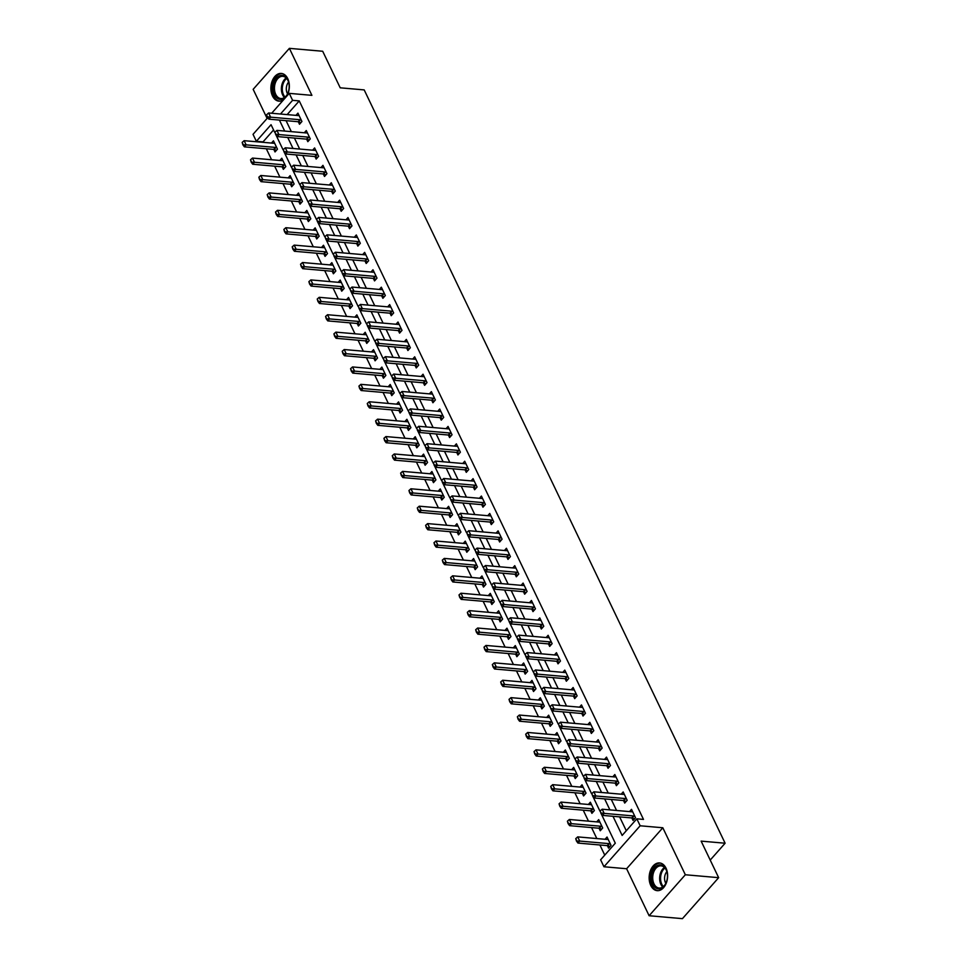 <?xml version="1.0" encoding="UTF-8"?>
<svg xmlns="http://www.w3.org/2000/svg" width="967" height="967" viewBox="0 0 967 967"><rect width="100%" height="100%" fill="white"/><g stroke="black" fill="none" stroke-linecap="round" stroke-linejoin="round"><path stroke-width="1.45" d="M286.74 96.204A13.913 9.199 -85 0 0 287.755 78.653A13.913 9.199 -85 0 0 281.324 73.432A13.913 9.199 -85 0 0 272.247 80.902A13.913 9.199 -85 0 0 272.476 95.926A13.913 9.199 -85 0 0 278.907 101.148A13.913 9.199 -85 0 0 283.694 99.649M650.755 885.434A13.913 9.199 -85 0 0 657.173 890.655A13.913 9.199 -85 0 0 666.251 883.185A13.913 9.199 -85 0 0 666.021 868.161A13.913 9.199 -85 0 0 659.603 862.951A13.913 9.199 -85 0 0 650.513 870.409A13.913 9.199 -85 0 0 650.755 885.434M273.576 129.953L263.024 141.883L256.364 141.303L253.028 134.34L267.762 117.684M710.213 860.074L725.117 843.224L364.196 89.907L340.215 87.816L322.7 51.263L289.387 48.35L253.161 89.327L267.11 118.421M725.117 843.224L701.135 841.121L718.65 877.673L682.424 918.65L649.111 915.737L685.337 874.76L662.818 827.764L640.166 825.782L603.952 866.758L600.616 859.796L615.302 843.188L601.136 813.634M662.818 827.764L626.604 868.741L649.111 915.737M626.604 868.741L603.952 866.758M266.324 148.761L271.582 159.748M274.664 166.167L279.922 177.154M283.005 183.573L288.263 194.56M291.345 200.979L296.603 211.966M299.685 218.385L304.943 229.372M308.014 235.791L313.284 246.778M316.354 253.197L321.624 264.184M324.694 270.603L329.965 281.59M333.035 288.009L338.305 298.996M341.375 305.415L346.645 316.402M349.716 322.821L354.986 333.808M358.056 340.227L363.314 351.214M366.396 357.633L371.654 368.62M374.737 375.039L379.995 386.014M383.077 392.445L388.335 403.42M391.417 409.839L396.675 420.826M399.746 427.245L405.016 438.232M408.086 444.651L413.356 455.638M416.426 462.057L421.697 473.044M424.767 479.463L430.037 490.45M433.107 496.869L438.377 507.856M441.448 514.275L446.718 525.262M449.788 531.681L455.046 542.668M458.128 549.087L463.386 560.074M466.469 566.493L471.727 577.48M474.809 583.899L480.067 594.886M483.149 601.305L488.408 612.292M491.478 618.711L496.748 629.698M499.818 636.117L505.088 647.104M508.158 653.523L513.429 664.51M516.499 670.929L521.769 681.916M524.839 688.335L530.109 699.322M533.18 705.741L538.45 716.728M541.52 723.147L546.778 734.134M549.86 740.553L555.118 751.54M558.201 757.959L563.459 768.934M566.541 775.365L571.799 786.34M574.882 792.759L580.14 803.746M583.222 810.165L588.48 821.152M591.55 827.571L596.82 838.558M599.891 844.977L604.75 855.118M718.65 877.673L685.337 874.76M607.385 845.642L608.594 848.156L611.035 845.388L607.034 837.035L605.052 839.283M599.044 828.236L600.253 830.75L602.695 827.982L598.694 819.629L596.712 821.877M590.704 810.829L591.913 813.344L594.354 810.576L590.353 802.223L588.371 804.471M582.364 793.423L583.572 795.938L586.014 793.17L582.013 784.817L580.031 787.065M574.023 776.018L575.232 778.544L577.674 775.764L573.673 767.411L571.69 769.659M565.683 758.611L566.892 761.138L569.333 758.358L565.332 750.005L563.35 752.253M557.343 741.206L558.551 743.732L561.005 740.964L556.992 732.599L555.01 734.847M549.002 723.799L550.211 726.326L552.665 723.558L548.664 715.193L546.669 717.441M540.662 706.394L541.871 708.92L544.324 706.152L540.323 697.787L538.329 700.035M532.333 688.987L533.53 691.514L535.984 688.746L531.983 680.393L529.989 682.629M523.993 671.582L525.19 674.108L527.644 671.34L523.643 662.987L521.66 665.223M515.653 654.176L516.861 656.702L519.303 653.934L515.302 645.581L513.32 647.817M507.312 636.769L508.521 639.296L510.963 636.528L506.962 628.175L504.979 630.411M498.972 619.363L500.181 621.89L502.622 619.122L498.621 610.769L496.639 613.005M490.632 601.97L491.84 604.484L494.282 601.716L490.281 593.363L488.299 595.599M482.291 584.564L483.5 587.078L485.942 584.31L481.941 575.957L479.958 578.206M473.951 567.158L475.16 569.672L477.601 566.904L473.6 558.551L471.618 560.8M465.611 549.752L466.819 552.266L469.273 549.498L465.26 541.145L463.278 543.394M457.27 532.346L458.479 534.86L460.933 532.092L456.92 523.739L454.937 525.988M448.93 514.94L450.138 517.454L452.592 514.686L448.591 506.333L446.597 508.582M440.589 497.534L441.798 500.048L444.252 497.28L440.251 488.927L438.256 491.176M432.261 480.128L433.458 482.642L435.912 479.874L431.911 471.521L429.928 473.77M423.921 462.722L425.129 465.236L427.571 462.468L423.57 454.115L421.588 456.364M415.58 445.316L416.789 447.83L419.231 445.062L415.23 436.709L413.247 438.958M407.24 427.91L408.449 430.424L410.89 427.656L406.889 419.303L404.907 421.552M398.9 410.504L400.108 413.018L402.55 410.25L398.549 401.897L396.567 404.146M390.559 393.098L391.768 395.624L394.21 392.844L390.209 384.491L388.226 386.74M382.219 375.692L383.428 378.218L385.869 375.45L381.868 367.085L379.886 369.334M373.878 358.286L375.087 360.812L377.541 358.044L373.528 349.679L371.546 351.928M365.538 340.88L366.747 343.406L369.201 340.638L365.188 332.273L363.205 334.522M357.198 323.474L358.406 326L360.86 323.232L356.859 314.867L354.865 317.116M348.857 306.068L350.066 308.594L352.52 305.826L348.519 297.473L346.524 299.71M340.529 288.662L341.726 291.188L344.179 288.42L340.179 280.067L338.196 282.304M332.189 271.256L333.397 273.782L335.839 271.014L331.838 262.661L329.856 264.898M323.848 253.85L325.057 256.376L327.499 253.608L323.498 245.255L321.515 247.492M315.508 236.456L316.717 238.97L319.158 236.202L315.157 227.849L313.175 230.086M307.168 219.05L308.376 221.564L310.818 218.796L306.817 210.443L304.835 212.68M298.827 201.644L300.036 204.158L302.478 201.39L298.477 193.037L296.494 195.286M290.487 184.238L291.696 186.752L294.137 183.984L290.136 175.631L288.154 177.88M282.146 166.832L283.355 169.346L285.809 166.578L281.796 158.225L279.814 160.474M273.806 149.426L275.015 151.94L277.469 149.172L273.456 140.819L271.473 143.068M612.981 816.293L622.144 835.44L636.83 818.819L643.49 819.412L299.25 100.906L287.139 114.602M286.075 120.657L291.333 131.645M294.415 138.063L299.673 149.051M302.744 155.469L308.014 166.457M311.084 172.875L316.354 183.863M319.424 190.281L324.694 201.269M327.765 207.687L333.035 218.675M336.105 225.093L341.375 236.081M344.445 242.499L349.716 253.487M352.786 259.905L358.044 270.893M361.126 277.311L366.384 288.299M369.467 294.717L374.725 305.705M377.807 312.123L383.065 323.111M386.147 329.529L391.405 340.517M394.476 346.935L399.746 357.923M402.816 364.341L408.086 375.329M411.156 381.747L416.426 392.735M419.497 399.153L424.767 410.141M427.837 416.559L433.107 427.547M436.177 433.965L441.448 444.953M444.518 451.371L449.776 462.347M452.858 468.777L458.116 479.753M461.199 486.171L466.457 497.159M469.539 503.577L474.797 514.565M477.879 520.983L483.137 531.971M486.208 538.389L491.478 549.377M494.548 555.795L499.818 566.783M502.888 573.201L508.158 584.189M511.229 590.607L516.499 601.595M519.569 608.013L524.839 619.001M527.909 625.419L533.18 636.407M536.25 642.825L541.508 653.813M544.59 660.231L549.848 671.219M552.931 677.637L558.189 688.625M561.271 695.043L566.529 706.031M569.611 712.449L574.869 723.437M577.952 729.855L583.21 740.843M586.28 747.261L591.55 758.249M594.62 764.667L599.891 775.655M602.961 782.073L608.231 793.061M611.301 799.479L616.571 810.467M619.642 816.885L626.29 830.75M631.85 817.949L633.059 820.475L635.512 817.707L631.511 809.355L629.517 811.591M623.522 800.543L624.718 803.069L627.172 800.301L623.171 791.949L621.189 794.185M615.181 783.137L616.39 785.663L618.832 782.895L614.831 774.543L612.848 776.779M606.841 765.731L608.05 768.257L610.491 765.489L606.49 757.137L604.508 759.373M598.5 748.337L599.709 750.851L602.151 748.083L598.15 739.731L596.168 741.967M590.16 730.931L591.369 733.445L593.811 730.677L589.81 722.325L587.827 724.573M581.82 713.525L583.028 716.039L585.47 713.271L581.469 704.919L579.487 707.167M573.479 696.119L574.688 698.633L577.13 695.865L573.129 687.513L571.146 689.761M565.139 678.713L566.348 681.227L568.801 678.459L564.788 670.107L562.806 672.355M556.799 661.307L558.007 663.821L560.461 661.053L556.448 652.701L554.466 654.949M548.458 643.901L549.667 646.415L552.121 643.647L548.12 635.295L546.125 637.543M540.118 626.495L541.327 629.009L543.78 626.241L539.779 617.889L537.785 620.137M531.79 609.089L532.986 611.603L535.44 608.835L531.439 600.483L529.457 602.731M523.449 591.683L524.658 594.197L527.1 591.429L523.099 583.077L521.116 585.325M515.109 574.277L516.318 576.791L518.759 574.023L514.758 565.671L512.776 567.919M506.768 556.871L507.977 559.385L510.419 556.617L506.418 548.265L504.436 550.513M498.428 539.465L499.637 541.991L502.078 539.211L498.078 530.859L496.095 533.107M490.088 522.059L491.296 524.585L493.738 521.817L489.737 513.453L487.755 515.701M481.747 504.653L482.956 507.179L485.398 504.411L481.397 496.047L479.414 498.295M473.407 487.247L474.616 489.773L477.069 487.005L473.056 478.641L471.074 480.889M465.067 469.841L466.275 472.367L468.729 469.599L464.716 461.235L462.734 463.483M456.726 452.435L457.935 454.961L460.389 452.193L456.388 443.841L454.393 446.077M448.386 435.029L449.595 437.555L452.048 434.787L448.047 426.435L446.053 428.671M440.058 417.623L441.254 420.149L443.708 417.381L439.707 409.029L437.725 411.265M431.717 400.217L432.914 402.743L435.368 399.975L431.367 391.623L429.384 393.859M423.377 382.823L424.586 385.337L427.027 382.569L423.026 374.217L421.044 376.453M415.036 365.417L416.245 367.931L418.687 365.163L414.686 356.811L412.704 359.047M406.696 348.011L407.905 350.525L410.346 347.757L406.345 339.405L404.363 341.653M398.356 330.605L399.564 333.119L402.006 330.351L398.005 321.999L396.023 324.247M390.015 313.199L391.224 315.713L393.666 312.945L389.665 304.593L387.682 306.841M381.675 295.793L382.884 298.307L385.337 295.539L381.324 287.187L379.342 289.435M373.335 278.387L374.543 280.901L376.997 278.133L372.984 269.781L371.002 272.029M364.994 260.981L366.203 263.495L368.657 260.727L364.656 252.375L362.661 254.623M356.654 243.575L357.863 246.089L360.316 243.321L356.315 234.969L354.321 237.217M348.325 226.169L349.522 228.683L351.976 225.915L347.975 217.563L345.993 219.811M339.985 208.763L341.182 211.277L343.636 208.509L339.635 200.157L337.652 202.405M331.645 191.357L332.853 193.871L335.295 191.103L331.294 182.751L329.312 184.999M323.304 173.951L324.513 176.465L326.955 173.697L322.954 165.345L320.971 167.593M314.964 156.545L316.173 159.071L318.614 156.291L314.613 147.939L312.631 150.187M306.624 139.139L307.832 141.666L310.274 138.897L306.273 130.533L304.291 132.781M298.283 121.733L299.492 124.26L301.934 121.491L297.933 113.127L295.95 115.375M271.667 113.248L289.254 93.364L311.906 95.346L289.387 48.35M289.254 93.364L292.59 100.326L280.478 114.021M299.25 100.906L292.59 100.326M636.83 818.819L640.166 825.782M274.737 132.394L271.05 124.695L256.364 141.303M599.975 811.204L592.795 796.228M591.635 793.798L584.455 778.822M583.294 776.392L576.114 761.416M574.954 758.986L567.774 744.01M566.614 741.58L559.434 726.604M558.273 724.174L551.105 709.198M549.933 706.768L542.765 691.792M541.593 689.362L534.425 674.386M533.264 671.956L526.084 656.98M524.924 654.562L517.744 639.574M516.583 637.156L509.404 622.168M508.243 619.75L501.063 604.762M499.903 602.344L492.723 587.356M491.562 584.938L484.382 569.962M483.222 567.532L476.042 552.556M474.882 550.126L467.702 535.15M466.541 532.72L459.373 517.744M458.201 515.314L451.033 500.338M449.86 497.908L442.693 482.932M441.532 480.502L434.352 465.526M433.192 463.096L426.012 448.12M424.851 445.69L417.671 430.714M416.511 428.284L409.331 413.308M408.171 410.878L400.991 395.902M399.83 393.472L392.65 378.496M391.49 376.066L384.31 361.09M383.15 358.66L375.97 343.684M374.809 341.254L367.641 326.278M366.469 323.848L359.301 308.872M358.128 306.442L350.961 291.466M349.8 289.036L342.62 274.06M341.46 271.642L334.28 256.654M333.119 254.236L325.939 239.248M324.779 236.83L317.599 221.842M316.439 219.424L309.259 204.436M308.098 202.018L300.918 187.042M299.758 184.612L292.578 169.636M291.418 167.206L284.238 152.23M283.077 149.8L275.909 134.824M279.403 120.077L284.673 131.065M287.743 137.483L293.013 148.471M296.083 154.889L301.353 165.877M304.424 172.295L309.694 183.283M312.764 189.701L318.034 200.689M321.104 207.107L326.375 218.095M329.445 224.513L334.703 235.501M337.785 241.919L343.043 252.907M346.126 259.325L351.384 270.313M354.466 276.731L359.724 287.719M362.806 294.137L368.064 305.125M371.135 311.543L376.405 322.531M379.475 328.949L384.745 339.937M387.815 346.355L393.085 357.343M396.156 363.761L401.426 374.749M404.496 381.167L409.766 392.143M412.836 398.573L418.107 409.549M421.177 415.967L426.435 426.955M429.517 433.373L434.775 444.361M437.858 450.779L443.116 461.767M446.198 468.185L451.456 479.173M454.538 485.591L459.796 496.579M462.867 502.997L468.137 513.985M471.207 520.403L476.477 531.391M479.547 537.809L484.818 548.797M487.888 555.215L493.158 566.203M496.228 572.621L501.498 583.609M504.569 590.027L509.839 601.015M512.909 607.433L518.167 618.421M521.249 624.839L526.507 635.827M529.59 642.245L534.848 653.233M537.93 659.651L543.188 670.639M546.27 677.057L551.528 688.045M554.611 694.463L559.869 705.451M562.939 711.869L568.209 722.857M571.279 729.275L576.55 740.263M579.62 746.681L584.89 757.669M587.96 764.087L593.23 775.063M596.301 781.481L601.571 792.469M604.641 798.887L609.899 809.875M600.217 810.926L600.93 813.344L600.217 810.926L602.187 809.21L631.499 811.772A1.789 0.991 41.5 0 0 631.874 811.736L632.551 811.543M634.884 816.39L633.941 816.051A1.789 0.991 41.5 0 0 633.506 815.943L604.182 813.38L602.429 815.374L600.93 813.344M634.473 818.868L632.176 818.034A1.789 0.991 41.5 0 0 631.741 817.937L602.429 815.374M602.187 809.21L604.182 813.38L601.22 813.017M608.086 839.223L607.397 839.429A1.789 0.991 -138.5 0 1 607.022 839.453L577.71 836.89L579.716 841.072L609.029 843.635A1.789 0.991 -138.5 0 1 609.464 843.732L610.407 844.07M576.743 840.698L575.74 838.619L576.453 841.036L579.716 841.072L577.952 843.067L607.264 845.629A1.789 0.991 -138.5 0 1 607.699 845.726L610.008 846.56M577.71 836.89L575.74 838.619M576.453 841.036L577.952 843.067M591.877 793.52L592.59 795.938L591.877 793.52L593.847 791.804L623.159 794.366A1.789 0.991 41.5 0 0 623.534 794.33L624.211 794.137M626.543 798.984L625.601 798.645A1.789 0.991 41.5 0 0 625.166 798.537L595.841 795.974L594.089 797.968L592.59 795.938M626.133 801.462L623.836 800.628A1.789 0.991 41.5 0 0 623.401 800.531L594.089 797.968M593.847 791.804L595.841 795.974L592.88 795.611M583.536 776.114L584.249 778.532L583.536 776.114L585.506 774.398L614.819 776.96A1.789 0.991 41.5 0 0 615.193 776.924L615.882 776.731M618.203 781.578L617.26 781.239A1.789 0.991 41.5 0 0 616.825 781.131L587.513 778.568L585.748 780.562L584.249 778.532M617.804 784.068L615.495 783.234A1.789 0.991 41.5 0 0 615.06 783.125L585.748 780.562M585.506 774.398L587.513 778.568L584.539 778.205M575.196 758.708L575.909 761.138L575.196 758.708L577.166 756.992L606.478 759.554A1.789 0.991 41.5 0 0 606.853 759.518L607.542 759.325M609.863 764.172L608.92 763.833A1.789 0.991 41.5 0 0 608.485 763.725L579.173 761.162L577.408 763.156L575.909 761.138M609.464 766.662L607.155 765.828A1.789 0.991 41.5 0 0 606.72 765.719L577.408 763.156M577.166 756.992L579.173 761.162L576.199 760.799M599.745 821.817L599.057 822.023A1.789 0.991 -138.5 0 1 598.682 822.047L569.37 819.484L571.376 823.666L600.688 826.229A1.789 0.991 -138.5 0 1 601.123 826.326L602.066 826.664M568.403 823.304L567.399 821.213L568.112 823.63L571.376 823.666L569.611 825.661L598.924 828.223A1.789 0.991 -138.5 0 1 599.359 828.32L601.667 829.154M569.37 819.484L567.399 821.213M568.112 823.63L569.611 825.661M591.405 804.411L590.716 804.617A1.789 0.991 -138.5 0 1 590.341 804.641L561.029 802.078L563.036 806.26L592.348 808.823A1.789 0.991 -138.5 0 1 592.783 808.92L593.726 809.258M560.062 805.898L559.071 803.807L559.772 806.224L563.036 806.26L561.271 808.255L590.583 810.817A1.789 0.991 -138.5 0 1 591.018 810.914L593.327 811.748M561.029 802.078L559.071 803.807M559.772 806.224L561.271 808.255M583.065 787.005L582.376 787.211A1.789 0.991 -138.5 0 1 582.001 787.235L552.689 784.672L554.695 788.854L584.008 791.417A1.789 0.991 -138.5 0 1 584.443 791.514L585.386 791.852M551.722 788.492L550.731 786.401L551.432 788.818L554.695 788.854L552.931 790.849L582.243 793.411A1.789 0.991 -138.5 0 1 582.678 793.508L584.987 794.342M552.689 784.672L550.731 786.401M551.432 788.818L552.931 790.849M566.867 741.302L567.569 743.732L566.867 741.302L568.826 739.586L598.138 742.148A1.789 0.991 41.5 0 0 598.513 742.112L599.202 741.919M601.522 746.766L600.58 746.427A1.789 0.991 41.5 0 0 600.144 746.319L570.832 743.756L569.067 745.75L567.569 743.732M601.123 749.256L598.815 748.422A1.789 0.991 41.5 0 0 598.38 748.313L569.067 745.75M568.826 739.586L570.832 743.756L567.859 743.393M574.724 769.599L574.035 769.805A1.789 0.991 -138.5 0 1 573.673 769.829L544.348 767.266L546.355 771.448L575.667 774.011A1.789 0.991 -138.5 0 1 576.102 774.108L577.045 774.458M543.394 771.086L542.39 768.995L543.091 771.412L546.355 771.448L544.59 773.443L573.902 776.005A1.789 0.991 -138.5 0 1 574.338 776.102L576.646 776.936M544.348 767.266L542.39 768.995M543.091 771.412L544.59 773.443M658.853 865.018A12.039 7.954 95 0 1 666.94 871.835A12.039 7.954 95 0 1 665.949 883.161A12.039 7.954 95 0 1 660.05 888.77A12.039 7.954 95 0 1 651.48 878.665A12.039 7.954 95 0 1 658.853 865.018M666.988 872.065A11.145 7.373 -85 0 0 661.09 865.852A11.145 7.373 -85 0 0 659.567 865.948A11.145 7.373 -85 0 0 652.713 877.456A11.145 7.373 -85 0 0 659.143 888.057A11.145 7.373 -85 0 0 660.666 887.948A11.145 7.373 -85 0 0 666.033 882.956M660.63 863.12A13.816 9.138 -85 0 0 658.769 863.253A13.816 9.138 -85 0 0 650.271 877.492A13.816 9.138 -85 0 0 658.225 890.655M666.867 871.618A7.929 5.246 -85 0 0 665.84 883.367M274.58 94.863A12.039 7.954 95 0 1 276.683 77.976A12.039 7.954 95 0 1 287.791 79.91A12.039 7.954 95 0 1 288.662 82.328A12.039 7.954 95 0 1 287.67 93.654A12.039 7.954 95 0 1 274.58 94.863M288.722 82.546A11.145 7.373 -85 0 0 287.973 80.515A11.145 7.373 -85 0 0 282.823 76.333A11.145 7.373 -85 0 0 275.547 82.316A11.145 7.373 -85 0 0 275.728 94.367A11.145 7.373 -85 0 0 280.877 98.537A11.145 7.373 -85 0 0 287.767 93.448M288.589 82.11A7.929 5.246 -85 0 0 287.223 93.219A7.929 5.246 -85 0 0 287.562 93.859M282.352 73.613A13.816 9.138 -85 0 0 273.359 81.059A13.816 9.138 -85 0 0 273.601 95.963A13.816 9.138 -85 0 0 279.947 101.148M558.527 723.896L559.228 726.326L558.527 723.896L560.485 722.18L589.797 724.742A1.789 0.991 41.5 0 0 590.172 724.706L590.861 724.513M593.182 729.36L592.239 729.021A1.789 0.991 41.5 0 0 591.804 728.913L562.492 726.35L560.727 728.344L559.228 726.326M592.783 731.85L590.474 731.016A1.789 0.991 41.5 0 0 590.039 730.907L560.727 728.344M560.485 722.18L562.492 726.35L559.518 725.987M550.187 706.49L550.888 708.92L550.187 706.49L552.145 704.774L581.469 707.336A1.789 0.991 41.5 0 0 581.832 707.3L582.521 707.107M584.842 711.954L583.899 711.615A1.789 0.991 41.5 0 0 583.464 711.507L554.151 708.944L552.387 710.938L550.888 708.92M584.443 714.444L582.134 713.61A1.789 0.991 41.5 0 0 581.699 713.501L552.387 710.938M552.145 704.774L554.151 708.944L551.178 708.581M541.846 689.084L542.547 691.514L541.846 689.084L543.805 687.368L573.129 689.93A1.789 0.991 41.5 0 0 573.491 689.894L574.18 689.701M576.501 694.548L575.558 694.209A1.789 0.991 41.5 0 0 575.123 694.101L545.811 691.538L544.046 693.532L542.547 691.514M576.102 697.038L573.794 696.204A1.789 0.991 41.5 0 0 573.358 696.095L544.046 693.532M543.805 687.368L545.811 691.538L542.85 691.175M533.506 671.678L534.207 674.108L533.506 671.678L535.476 669.962L564.788 672.524A1.789 0.991 41.5 0 0 565.163 672.488L565.84 672.295M568.161 677.142L567.218 676.803A1.789 0.991 41.5 0 0 566.783 676.707L537.471 674.132L535.706 676.126L534.207 674.108M567.762 679.632L565.453 678.798A1.789 0.991 41.5 0 0 565.018 678.689L535.706 676.126M535.476 669.962L537.471 674.132L534.509 673.769M525.166 654.284L525.867 656.702L525.166 654.284L527.136 652.556L556.448 655.118A1.789 0.991 41.5 0 0 556.823 655.094L557.5 654.889M559.82 659.736L558.878 659.397A1.789 0.991 41.5 0 0 558.442 659.301L529.13 656.738L527.366 658.72L525.867 656.702M559.422 662.226L557.125 661.392A1.789 0.991 41.5 0 0 556.69 661.295L527.366 658.72M527.136 652.556L529.13 656.738L526.169 656.363M566.384 752.193L565.695 752.399A1.789 0.991 -138.5 0 1 565.332 752.423L536.008 749.86L538.015 754.042L567.327 756.605A1.789 0.991 -138.5 0 1 567.762 756.702L568.705 757.052M535.053 753.68L534.05 751.589L534.751 754.006L538.015 754.042L536.25 756.037L565.562 758.599A1.789 0.991 -138.5 0 1 565.997 758.696L568.306 759.53M536.008 749.86L534.05 751.589M534.751 754.006L536.25 756.037M558.044 734.787L557.367 734.993A1.789 0.991 -138.5 0 1 556.992 735.017L527.68 732.454L529.674 736.636L558.986 739.199A1.789 0.991 -138.5 0 1 559.422 739.296L560.364 739.646M526.713 736.274L525.71 734.183L526.411 736.6L529.674 736.636L527.909 738.631L557.234 741.193A1.789 0.991 -138.5 0 1 557.669 741.29L559.966 742.124M527.68 732.454L525.71 734.183M526.411 736.6L527.909 738.631M549.703 717.381L549.026 717.587A1.789 0.991 -138.5 0 1 548.652 717.611L519.339 715.048L521.334 719.23L550.646 721.793A1.789 0.991 -138.5 0 1 551.081 721.89L552.024 722.24M518.372 718.868L517.369 716.777L518.07 719.194L521.334 719.23L519.569 721.225L548.893 723.787A1.789 0.991 -138.5 0 1 549.329 723.884L551.625 724.718M519.339 715.048L517.369 716.777M518.07 719.194L519.569 721.225M541.363 699.987L540.686 700.181A1.789 0.991 -138.5 0 1 540.311 700.205L510.999 697.642L512.993 701.824L542.318 704.387A1.789 0.991 -138.5 0 1 542.753 704.484L543.696 704.834M510.032 701.462L509.029 699.371L509.742 701.788L512.993 701.824L511.241 703.819L540.553 706.381A1.789 0.991 -138.5 0 1 540.988 706.478L543.285 707.312M510.999 697.642L509.029 699.371M509.742 701.788L511.241 703.819M533.022 682.581L532.346 682.775A1.789 0.991 -138.5 0 1 531.971 682.811L502.659 680.236L504.653 684.418L533.977 686.981A1.789 0.991 -138.5 0 1 534.413 687.078L535.355 687.428M501.692 684.056L500.688 681.965L501.402 684.382L504.653 684.418L502.9 686.413L532.213 688.975A1.789 0.991 -138.5 0 1 532.648 689.072L534.944 689.906M502.659 680.236L500.688 681.965M501.402 684.382L502.9 686.413M516.825 636.878L517.538 639.296L516.825 636.878L518.795 635.15L548.108 637.712A1.789 0.991 41.5 0 0 548.482 637.688L549.159 637.483M551.492 642.33L550.537 641.991A1.789 0.991 41.5 0 0 550.102 641.895L520.79 639.332L519.025 641.326L517.538 639.296M551.081 644.82L548.785 643.986A1.789 0.991 41.5 0 0 548.349 643.889L519.025 641.326M518.795 635.15L520.79 639.332L517.828 638.957M524.694 665.175L524.005 665.369A1.789 0.991 -138.5 0 1 523.63 665.405L494.318 662.842L496.325 667.012L525.637 669.575A1.789 0.991 -138.5 0 1 526.072 669.684L527.015 670.022M493.351 666.65L492.348 664.559L493.061 666.976L496.325 667.012L494.56 669.007L523.872 671.569A1.789 0.991 -138.5 0 1 524.307 671.666L526.604 672.5M494.318 662.842L492.348 664.559M493.061 666.976L494.56 669.007M508.485 619.472L509.198 621.89L508.485 619.472L510.455 617.744L539.767 620.306A1.789 0.991 41.5 0 0 540.142 620.282L540.819 620.077M543.152 624.924L542.209 624.585A1.789 0.991 41.5 0 0 541.774 624.489L512.45 621.926L510.697 623.92L509.198 621.89M542.741 627.414L540.444 626.58A1.789 0.991 41.5 0 0 540.009 626.483L510.697 623.92M510.455 617.744L512.45 621.926L509.488 621.551M516.354 647.769L515.665 647.963A1.789 0.991 -138.5 0 1 515.29 647.999L485.978 645.436L487.984 649.606L517.297 652.169A1.789 0.991 -138.5 0 1 517.732 652.278L518.675 652.616M485.011 649.244L484.008 647.153L484.721 649.57L487.984 649.606L486.22 651.601L515.532 654.163A1.789 0.991 -138.5 0 1 515.967 654.26L518.276 655.094M485.978 645.436L484.008 647.153M484.721 649.57L486.22 651.601M500.144 602.066L500.858 604.484L500.144 602.066L502.115 600.338L531.427 602.9A1.789 0.991 41.5 0 0 531.802 602.876L532.479 602.671M534.811 607.518L533.869 607.179A1.789 0.991 41.5 0 0 533.433 607.083L504.109 604.52L502.357 606.514L500.858 604.484M534.4 610.008L532.104 609.174A1.789 0.991 41.5 0 0 531.669 609.077L502.357 606.514M502.115 600.338L504.109 604.52L501.148 604.145M508.013 630.363L507.324 630.557A1.789 0.991 -138.5 0 1 506.95 630.593L477.638 628.03L479.644 632.2L508.956 634.763A1.789 0.991 -138.5 0 1 509.391 634.872L510.334 635.21M476.671 631.838L475.667 629.747L476.38 632.164L479.644 632.2L477.879 634.195L507.192 636.757A1.789 0.991 -138.5 0 1 507.627 636.866L509.935 637.7M477.638 628.03L475.667 629.747M476.38 632.164L477.879 634.195M491.804 584.66L492.517 587.078L491.804 584.66L493.774 582.932L523.087 585.494A1.789 0.991 41.5 0 0 523.461 585.47L524.15 585.265M526.471 590.112L525.528 589.773A1.789 0.991 41.5 0 0 525.093 589.677L495.781 587.114L494.016 589.108L492.517 587.078M526.06 592.602L523.763 591.768A1.789 0.991 41.5 0 0 523.328 591.671L494.016 589.108M493.774 582.932L495.781 587.114L492.807 586.751M499.673 612.957L498.984 613.151A1.789 0.991 -138.5 0 1 498.609 613.187L469.297 610.624L471.304 614.794L500.616 617.357A1.789 0.991 -138.5 0 1 501.051 617.466L501.994 617.804M468.33 614.432L467.339 612.341L468.04 614.77L471.304 614.794L469.539 616.789L498.851 619.351A1.789 0.991 -138.5 0 1 499.286 619.46L501.595 620.294M469.297 610.624L467.339 612.341M468.04 614.77L469.539 616.789M483.464 567.254L484.177 569.672L483.464 567.254L485.434 565.526L514.746 568.088A1.789 0.991 41.5 0 0 515.121 568.064L515.81 567.859M518.131 572.706L517.188 572.367A1.789 0.991 41.5 0 0 516.753 572.271L487.441 569.708L485.676 571.702L484.177 569.672M517.732 575.196L515.423 574.362A1.789 0.991 41.5 0 0 514.988 574.265L485.676 571.702M485.434 565.526L487.441 569.708L484.467 569.345M491.333 595.551L490.644 595.745A1.789 0.991 -138.5 0 1 490.269 595.781L460.957 593.218L462.963 597.388L492.276 599.951A1.789 0.991 -138.5 0 1 492.711 600.06L493.653 600.398M459.99 597.026L458.999 594.935L459.7 597.364L462.963 597.388L461.199 599.383L490.511 601.945A1.789 0.991 -138.5 0 1 490.946 602.054L493.255 602.888M460.957 593.218L458.999 594.935M459.7 597.364L461.199 599.383M475.123 549.848L475.837 552.266L475.123 549.848L477.094 548.12L506.406 550.682A1.789 0.991 41.5 0 0 506.781 550.658L507.47 550.453M509.79 555.3L508.847 554.961A1.789 0.991 41.5 0 0 508.412 554.865L479.1 552.302L477.335 554.296L475.837 552.266M509.391 557.79L507.083 556.956A1.789 0.991 41.5 0 0 506.648 556.859L477.335 554.296M477.094 548.12L479.1 552.302L476.127 551.939M482.992 578.145L482.303 578.339A1.789 0.991 -138.5 0 1 481.941 578.375L452.616 575.812L454.623 579.982L483.935 582.545A1.789 0.991 -138.5 0 1 484.37 582.654L485.313 582.992M451.662 579.62L450.658 577.529L451.359 579.958L454.623 579.982L452.858 581.977L482.17 584.539A1.789 0.991 -138.5 0 1 482.606 584.648L484.914 585.482M452.616 575.812L450.658 577.529M451.359 579.958L452.858 581.977M466.795 532.442L467.496 534.86L466.795 532.442L468.753 530.714L498.065 533.276A1.789 0.991 41.5 0 0 498.44 533.252L499.129 533.047M501.45 537.906L500.507 537.555A1.789 0.991 41.5 0 0 500.072 537.459L470.76 534.896L468.995 536.89L467.496 534.86M501.051 540.384L498.742 539.55A1.789 0.991 41.5 0 0 498.307 539.453L468.995 536.89M468.753 530.714L470.76 534.896L467.786 534.533M458.455 515.036L459.156 517.454L458.455 515.036L460.413 513.308L489.737 515.87A1.789 0.991 41.5 0 0 490.1 515.846L490.789 515.641M493.11 520.5L492.167 520.149A1.789 0.991 41.5 0 0 491.732 520.053L462.419 517.49L460.655 519.484L459.156 517.454M492.711 522.978L490.402 522.144A1.789 0.991 41.5 0 0 489.967 522.047L460.655 519.484M460.413 513.308L462.419 517.49L459.446 517.127M450.114 497.63L450.815 500.048L450.114 497.63L452.072 495.902L481.397 498.464A1.789 0.991 41.5 0 0 481.759 498.44L482.448 498.235M484.769 503.094L483.826 502.743A1.789 0.991 41.5 0 0 483.391 502.647L454.079 500.084L452.314 502.078L450.815 500.048M484.37 505.572L482.062 504.738A1.789 0.991 41.5 0 0 481.626 504.641L452.314 502.078M452.072 495.902L454.079 500.084L451.118 499.721M441.774 480.224L442.475 482.642L441.774 480.224L443.744 478.496L473.056 481.058A1.789 0.991 41.5 0 0 473.419 481.034L474.108 480.829M476.429 485.688L475.486 485.337A1.789 0.991 41.5 0 0 475.051 485.241L445.739 482.678L443.974 484.672L442.475 482.642M476.03 488.166L473.721 487.332A1.789 0.991 41.5 0 0 473.286 487.235L443.974 484.672M443.744 478.496L445.739 482.678L442.777 482.315M433.434 462.818L434.135 465.236L433.434 462.818L435.404 461.09L464.716 463.664A1.789 0.991 41.5 0 0 465.091 463.628L465.768 463.435M468.088 468.282L467.146 467.931A1.789 0.991 41.5 0 0 466.71 467.835L437.398 465.272L435.633 467.266L434.135 465.236M467.69 470.76L465.393 469.926A1.789 0.991 41.5 0 0 464.958 469.829L435.633 467.266M435.404 461.09L437.398 465.272L434.437 464.909M425.093 445.412L425.806 447.83L425.093 445.412L427.063 443.684L456.376 446.258A1.789 0.991 41.5 0 0 456.75 446.222L457.427 446.029M459.748 450.876L458.805 450.525A1.789 0.991 41.5 0 0 458.37 450.429L429.058 447.866L427.293 449.86L425.806 447.83M459.349 453.354L457.053 452.52A1.789 0.991 41.5 0 0 456.617 452.423L427.293 449.86M427.063 443.684L429.058 447.866L426.096 447.503M416.753 428.006L417.466 430.424L416.753 428.006L418.723 426.29L448.035 428.852A1.789 0.991 41.5 0 0 448.41 428.816L449.087 428.623M451.42 433.47L450.477 433.131A1.789 0.991 41.5 0 0 450.042 433.023L420.718 430.46L418.965 432.454L417.466 430.424M451.009 435.948L448.712 435.114A1.789 0.991 41.5 0 0 448.277 435.017L418.965 432.454M418.723 426.29L420.718 430.46L417.756 430.097M408.412 410.6L409.126 413.018L408.412 410.6L410.383 408.884L439.695 411.446A1.789 0.991 41.5 0 0 440.07 411.41L440.747 411.217M443.079 416.064L442.137 415.725A1.789 0.991 41.5 0 0 441.701 415.617L412.377 413.054L410.624 415.048L409.126 413.018M442.668 418.542L440.372 417.708A1.789 0.991 41.5 0 0 439.937 417.611L410.624 415.048M410.383 408.884L412.377 413.054L409.416 412.691M400.072 393.194L400.785 395.624L400.072 393.194L402.042 391.478L431.355 394.04A1.789 0.991 41.5 0 0 431.729 394.004L432.418 393.811M434.739 398.658L433.796 398.319A1.789 0.991 41.5 0 0 433.361 398.211L404.049 395.648L402.284 397.642L400.785 395.624M434.328 401.148L432.031 400.314A1.789 0.991 41.5 0 0 431.596 400.205L402.284 397.642M402.042 391.478L404.049 395.648L401.075 395.285M391.732 375.788L392.445 378.218L391.732 375.788L393.702 374.072L423.014 376.634A1.789 0.991 41.5 0 0 423.389 376.598L424.078 376.405M426.399 381.252L425.456 380.913A1.789 0.991 41.5 0 0 425.021 380.805L395.708 378.242L393.944 380.236L392.445 378.218M426 383.742L423.691 382.908A1.789 0.991 41.5 0 0 423.256 382.799L393.944 380.236M393.702 374.072L395.708 378.242L392.735 377.879M383.391 358.382L384.104 360.812L383.391 358.382L385.362 356.666L414.674 359.228A1.789 0.991 41.5 0 0 415.048 359.192L415.737 358.999M418.058 363.846L417.115 363.507A1.789 0.991 41.5 0 0 416.68 363.399L387.368 360.836L385.603 362.83L384.104 360.812M417.659 366.336L415.351 365.502A1.789 0.991 41.5 0 0 414.916 365.393L385.603 362.83M385.362 356.666L387.368 360.836L384.395 360.473M375.063 340.976L375.764 343.406L375.063 340.976L377.021 339.26L406.333 341.822A1.789 0.991 41.5 0 0 406.708 341.786L407.397 341.593M409.718 346.44L408.775 346.101A1.789 0.991 41.5 0 0 408.34 345.993L379.028 343.43L377.263 345.424L375.764 343.406M409.319 348.93L407.01 348.096A1.789 0.991 41.5 0 0 406.575 347.987L377.263 345.424M377.021 339.26L379.028 343.43L376.054 343.067M366.723 323.57L367.424 326L366.723 323.57L368.681 321.854L397.993 324.416A1.789 0.991 41.5 0 0 398.368 324.38L399.057 324.187M401.378 329.034L400.435 328.695A1.789 0.991 41.5 0 0 400 328.587L370.687 326.024L368.923 328.018L367.424 326M400.979 331.524L398.67 330.69A1.789 0.991 41.5 0 0 398.235 330.581L368.923 328.018M368.681 321.854L370.687 326.024L367.714 325.661M358.382 306.164L359.083 308.594L358.382 306.164L360.34 304.448L389.665 307.01A1.789 0.991 41.5 0 0 390.027 306.974L390.716 306.781M393.037 311.628L392.094 311.289A1.789 0.991 41.5 0 0 391.659 311.193L362.347 308.618L360.582 310.612L359.083 308.594M392.638 314.118L390.33 313.284A1.789 0.991 41.5 0 0 389.894 313.175L360.582 310.612M360.34 304.448L362.347 308.618L359.386 308.255M350.042 288.758L350.743 291.188L350.042 288.758L352 287.042L381.324 289.604A1.789 0.991 41.5 0 0 381.687 289.568L382.376 289.375M384.697 294.222L383.754 293.883A1.789 0.991 41.5 0 0 383.319 293.787L354.007 291.212L352.242 293.206L350.743 291.188M384.298 296.712L381.989 295.878A1.789 0.991 41.5 0 0 381.554 295.769L352.242 293.206M352 287.042L354.007 291.212L351.045 290.849M341.702 271.364L342.403 273.782L341.702 271.364L343.672 269.636L372.984 272.198A1.789 0.991 41.5 0 0 373.359 272.174L374.036 271.969M376.356 276.816L375.414 276.477A1.789 0.991 41.5 0 0 374.978 276.381L345.666 273.818L343.901 275.8L342.403 273.782M375.958 279.306L373.661 278.472A1.789 0.991 41.5 0 0 373.226 278.375L343.901 275.8M343.672 269.636L345.666 273.818L342.705 273.443M333.361 253.958L334.074 256.376L333.361 253.958L335.331 252.23L364.644 254.792A1.789 0.991 41.5 0 0 365.018 254.768L365.695 254.563M368.016 259.41L367.073 259.071A1.789 0.991 41.5 0 0 366.638 258.975L337.326 256.412L335.561 258.407L334.074 256.376M367.617 261.9L365.321 261.066A1.789 0.991 41.5 0 0 364.885 260.969L335.561 258.407M335.331 252.23L337.326 256.412L334.364 256.037M325.021 236.552L325.734 238.97L325.021 236.552L326.991 234.824L356.303 237.386A1.789 0.991 41.5 0 0 356.678 237.362L357.355 237.157M359.688 242.004L358.745 241.665A1.789 0.991 41.5 0 0 358.31 241.569L328.985 239.006L327.233 241.001L325.734 238.97M359.277 244.494L356.98 243.66A1.789 0.991 41.5 0 0 356.545 243.563L327.233 241.001M326.991 234.824L328.985 239.006L326.024 238.631M474.652 560.739L473.963 560.933A1.789 0.991 -138.5 0 1 473.6 560.969L444.276 558.406L446.283 562.576L475.595 565.139A1.789 0.991 -138.5 0 1 476.03 565.248L476.973 565.586M443.321 562.214L442.318 560.123L443.019 562.552L446.283 562.576L444.518 564.571L473.83 567.133A1.789 0.991 -138.5 0 1 474.265 567.242L476.574 568.076M444.276 558.406L442.318 560.123M443.019 562.552L444.518 564.571M466.312 543.333L465.635 543.527A1.789 0.991 -138.5 0 1 465.26 543.563L435.948 541L437.942 545.17L467.254 547.745A1.789 0.991 -138.5 0 1 467.69 547.842L468.632 548.18M434.981 544.808L433.978 542.717L434.679 545.146L437.942 545.17L436.177 547.165L465.502 549.727A1.789 0.991 -138.5 0 1 465.937 549.836L468.233 550.67M435.948 541L433.978 542.717M434.679 545.146L436.177 547.165M457.971 525.927L457.294 526.121A1.789 0.991 -138.5 0 1 456.92 526.157L427.607 523.594L429.602 527.764L458.914 530.339A1.789 0.991 -138.5 0 1 459.349 530.436L460.292 530.774M426.64 527.402L425.637 525.311L426.338 527.74L429.602 527.764L427.837 529.759L457.161 532.321A1.789 0.991 -138.5 0 1 457.596 532.43L459.893 533.264M427.607 523.594L425.637 525.311M426.338 527.74L427.837 529.759M449.631 508.521L448.954 508.727A1.789 0.991 -138.5 0 1 448.579 508.751L419.267 506.188L421.261 510.371L450.574 512.933A1.789 0.991 -138.5 0 1 451.009 513.03L451.964 513.368M418.3 509.996L417.297 507.917L418.01 510.334L421.261 510.371L419.509 512.353L448.821 514.928A1.789 0.991 -138.5 0 1 449.256 515.024L451.553 515.858M419.267 506.188L417.297 507.917M418.01 510.334L419.509 512.353M441.29 491.115L440.614 491.321A1.789 0.991 -138.5 0 1 440.239 491.345L410.927 488.782L412.921 492.965L442.245 495.527A1.789 0.991 -138.5 0 1 442.681 495.624L443.623 495.962M409.96 492.59L408.956 490.511L409.67 492.928L412.921 492.965L411.168 494.959L440.481 497.522A1.789 0.991 -138.5 0 1 440.916 497.618L443.212 498.452M410.927 488.782L408.956 490.511M409.67 492.928L411.168 494.959M432.962 473.709L432.273 473.915A1.789 0.991 -138.5 0 1 431.898 473.939L402.586 471.376L404.581 475.559L433.905 478.121A1.789 0.991 -138.5 0 1 434.34 478.218L435.283 478.556M401.619 475.184L400.616 473.105L401.329 475.522L404.581 475.559L402.828 477.553L432.14 480.115A1.789 0.991 -138.5 0 1 432.575 480.212L434.872 481.046M402.586 471.376L400.616 473.105M401.329 475.522L402.828 477.553M424.622 456.303L423.933 456.509A1.789 0.991 -138.5 0 1 423.558 456.533L394.246 453.97L396.252 458.153L425.565 460.715A1.789 0.991 -138.5 0 1 426 460.812L426.943 461.15M393.279 457.778L392.276 455.699L392.989 458.116L396.252 458.153L394.488 460.147L423.8 462.709A1.789 0.991 -138.5 0 1 424.235 462.806L426.544 463.64M394.246 453.97L392.276 455.699M392.989 458.116L394.488 460.147M416.281 438.897L415.592 439.103A1.789 0.991 -138.5 0 1 415.218 439.127L385.906 436.564L387.912 440.747L417.224 443.309A1.789 0.991 -138.5 0 1 417.659 443.406L418.602 443.744M384.939 440.384L383.935 438.293L384.648 440.71L387.912 440.747L386.147 442.741L415.459 445.303A1.789 0.991 -138.5 0 1 415.895 445.4L418.203 446.234M385.906 436.564L383.935 438.293M384.648 440.71L386.147 442.741M407.941 421.491L407.252 421.697A1.789 0.991 -138.5 0 1 406.877 421.721L377.565 419.158L379.572 423.341L408.884 425.903A1.789 0.991 -138.5 0 1 409.319 426L410.262 426.338M376.598 422.978L375.607 420.887L376.308 423.304L379.572 423.341L377.807 425.335L407.119 427.897A1.789 0.991 -138.5 0 1 407.554 427.994L409.863 428.828M377.565 419.158L375.607 420.887M376.308 423.304L377.807 425.335M399.601 404.085L398.912 404.291A1.789 0.991 -138.5 0 1 398.537 404.315L369.225 401.752L371.231 405.935L400.543 408.497A1.789 0.991 -138.5 0 1 400.979 408.594L401.921 408.932M368.258 405.572L367.267 403.481L367.968 405.898L371.231 405.935L369.467 407.929L398.779 410.492A1.789 0.991 -138.5 0 1 399.214 410.588L401.523 411.422M369.225 401.752L367.267 403.481M367.968 405.898L369.467 407.929M391.26 386.679L390.571 386.885A1.789 0.991 -138.5 0 1 390.209 386.909L360.884 384.346L362.891 388.529L392.203 391.091A1.789 0.991 -138.5 0 1 392.638 391.188L393.581 391.538M359.917 388.166L358.926 386.075L359.627 388.492L362.891 388.529L361.126 390.523L390.438 393.085A1.789 0.991 -138.5 0 1 390.873 393.182L393.182 394.016M360.884 384.346L358.926 386.075M359.627 388.492L361.126 390.523M382.92 369.273L382.231 369.479A1.789 0.991 -138.5 0 1 381.868 369.503L352.544 366.94L354.551 371.123L383.863 373.685A1.789 0.991 -138.5 0 1 384.298 373.782L385.241 374.132M351.589 370.76L350.586 368.669L351.287 371.086L354.551 371.123L352.786 373.117L382.098 375.68A1.789 0.991 -138.5 0 1 382.533 375.776L384.842 376.61M352.544 366.94L350.586 368.669M351.287 371.086L352.786 373.117M374.58 351.867L373.903 352.073A1.789 0.991 -138.5 0 1 373.528 352.097L344.216 349.534L346.21 353.717L375.522 356.279A1.789 0.991 -138.5 0 1 375.958 356.376L376.9 356.726M343.249 353.354L342.245 351.263L342.947 353.68L346.21 353.717L344.445 355.711L373.77 358.273A1.789 0.991 -138.5 0 1 374.205 358.37L376.501 359.204M344.216 349.534L342.245 351.263M342.947 353.68L344.445 355.711M366.239 334.461L365.562 334.667A1.789 0.991 -138.5 0 1 365.188 334.691L335.875 332.128L337.87 336.311L367.182 338.873A1.789 0.991 -138.5 0 1 367.617 338.97L368.56 339.32M334.908 335.948L333.905 333.857L334.606 336.274L337.87 336.311L336.105 338.305L365.429 340.868A1.789 0.991 -138.5 0 1 365.864 340.964L368.161 341.798M335.875 332.128L333.905 333.857M334.606 336.274L336.105 338.305M357.899 317.067L357.222 317.261A1.789 0.991 -138.5 0 1 356.847 317.297L327.535 314.722L329.529 318.905L358.842 321.467A1.789 0.991 -138.5 0 1 359.277 321.564L360.232 321.914M326.568 318.542L325.565 316.451L326.278 318.868L329.529 318.905L327.777 320.899L357.089 323.462A1.789 0.991 -138.5 0 1 357.524 323.558L359.821 324.392M327.535 314.722L325.565 316.451M326.278 318.868L327.777 320.899M349.558 299.661L348.882 299.855A1.789 0.991 -138.5 0 1 348.507 299.891L319.195 297.316L321.189 301.499L350.513 304.061A1.789 0.991 -138.5 0 1 350.948 304.158L351.891 304.508M318.228 301.136L317.224 299.045L317.938 301.462L321.189 301.499L319.436 303.493L348.749 306.055A1.789 0.991 -138.5 0 1 349.184 306.152L351.48 306.986M319.195 297.316L317.224 299.045M317.938 301.462L319.436 303.493M341.218 282.255L340.541 282.449A1.789 0.991 -138.5 0 1 340.166 282.485L310.854 279.922L312.849 284.093L342.173 286.655A1.789 0.991 -138.5 0 1 342.608 286.764L343.551 287.102M309.887 283.73L308.884 281.639L309.597 284.056L312.849 284.093L311.096 286.087L340.408 288.649A1.789 0.991 -138.5 0 1 340.843 288.746L343.14 289.58M310.854 279.922L308.884 281.639M309.597 284.056L311.096 286.087M332.89 264.849L332.201 265.043A1.789 0.991 -138.5 0 1 331.826 265.079L302.514 262.516L304.52 266.687L333.833 269.249A1.789 0.991 -138.5 0 1 334.268 269.358L335.211 269.696M301.547 266.324L300.544 264.233L301.257 266.65L304.52 266.687L302.756 268.681L332.068 271.243A1.789 0.991 -138.5 0 1 332.503 271.34L334.812 272.174M302.514 262.516L300.544 264.233M301.257 266.65L302.756 268.681M316.68 219.146L317.394 221.564L316.68 219.146L318.651 217.418L347.963 219.98A1.789 0.991 41.5 0 0 348.338 219.956L349.014 219.751M351.347 224.598L350.405 224.259A1.789 0.991 41.5 0 0 349.969 224.163L320.645 221.6L318.892 223.595L317.394 221.564M350.936 227.088L348.64 226.254A1.789 0.991 41.5 0 0 348.205 226.157L318.892 223.595M318.651 217.418L320.645 221.6L317.684 221.225M324.549 247.443L323.86 247.637A1.789 0.991 -138.5 0 1 323.486 247.673L294.173 245.11L296.18 249.281L325.492 251.843A1.789 0.991 -138.5 0 1 325.927 251.952L326.87 252.29M293.206 248.918L292.203 246.827L292.916 249.256L296.18 249.281L294.415 251.275L323.727 253.838A1.789 0.991 -138.5 0 1 324.163 253.946L326.471 254.78M294.173 245.11L292.203 246.827M292.916 249.256L294.415 251.275M308.34 201.74L309.053 204.158L308.34 201.74L310.31 200.012L339.622 202.574A1.789 0.991 41.5 0 0 339.997 202.55L340.686 202.345M343.007 207.192L342.064 206.853A1.789 0.991 41.5 0 0 341.629 206.757L312.317 204.194L310.552 206.189L309.053 204.158M342.596 209.682L340.299 208.848A1.789 0.991 41.5 0 0 339.864 208.751L310.552 206.189M310.31 200.012L312.317 204.194L309.343 203.832M316.209 230.037L315.52 230.231A1.789 0.991 -138.5 0 1 315.145 230.267L285.833 227.704L287.84 231.875L317.152 234.437A1.789 0.991 -138.5 0 1 317.587 234.546L318.53 234.884M284.866 231.512L283.875 229.421L284.576 231.85L287.84 231.875L286.075 233.869L315.387 236.431A1.789 0.991 -138.5 0 1 315.822 236.54L318.131 237.374M285.833 227.704L283.875 229.421M284.576 231.85L286.075 233.869M300 184.334L300.713 186.752L300 184.334L301.97 182.606L331.282 185.168A1.789 0.991 41.5 0 0 331.657 185.144L332.346 184.939M334.667 189.786L333.724 189.447A1.789 0.991 41.5 0 0 333.289 189.351L303.976 186.788L302.212 188.783L300.713 186.752M334.268 192.276L331.959 191.442A1.789 0.991 41.5 0 0 331.524 191.345L302.212 188.783M301.97 182.606L303.976 186.788L301.003 186.426M307.869 212.631L307.18 212.825A1.789 0.991 -138.5 0 1 306.805 212.861L277.493 210.298L279.499 214.469L308.811 217.031A1.789 0.991 -138.5 0 1 309.247 217.14L310.189 217.478M276.526 214.106L275.535 212.015L276.236 214.444L279.499 214.469L277.734 216.463L307.047 219.025A1.789 0.991 -138.5 0 1 307.482 219.134L309.791 219.968M277.493 210.298L275.535 212.015M276.236 214.444L277.734 216.463M291.659 166.928L292.372 169.346L291.659 166.928L293.63 165.2L322.942 167.762A1.789 0.991 41.5 0 0 323.316 167.738L324.005 167.533M326.326 172.38L325.383 172.041A1.789 0.991 41.5 0 0 324.948 171.945L295.636 169.382L293.871 171.377L292.372 169.346M325.927 174.87L323.619 174.036A1.789 0.991 41.5 0 0 323.183 173.939L293.871 171.377M293.63 165.2L295.636 169.382L292.663 169.02M299.528 195.225L298.839 195.419A1.789 0.991 -138.5 0 1 298.477 195.455L269.152 192.892L271.159 197.063L300.471 199.625A1.789 0.991 -138.5 0 1 300.906 199.734L301.849 200.072M268.185 196.7L267.194 194.609L267.895 197.038L271.159 197.063L269.394 199.057L298.706 201.62A1.789 0.991 -138.5 0 1 299.141 201.728L301.45 202.562M269.152 192.892L267.194 194.609M267.895 197.038L269.394 199.057M283.331 149.522L284.032 151.94L283.331 149.522L285.289 147.794L314.601 150.356A1.789 0.991 41.5 0 0 314.976 150.332L315.665 150.127M317.986 154.986L317.043 154.635A1.789 0.991 41.5 0 0 316.608 154.539L287.296 151.976L285.531 153.971L284.032 151.94M317.587 157.464L315.278 156.63A1.789 0.991 41.5 0 0 314.843 156.533L285.531 153.971M285.289 147.794L287.296 151.976L284.322 151.614M291.188 177.819L290.499 178.013A1.789 0.991 -138.5 0 1 290.136 178.049L260.812 175.486L262.819 179.657L292.131 182.219A1.789 0.991 -138.5 0 1 292.566 182.328L293.509 182.666M259.857 179.294L258.854 177.203L259.555 179.632L262.819 179.657L261.054 181.651L290.366 184.214A1.789 0.991 -138.5 0 1 290.801 184.322L293.11 185.156M260.812 175.486L258.854 177.203M259.555 179.632L261.054 181.651M274.991 132.116L275.692 134.534L274.991 132.116L276.949 130.388L306.261 132.95A1.789 0.991 41.5 0 0 306.636 132.926L307.325 132.721M309.645 137.58L308.703 137.229A1.789 0.991 41.5 0 0 308.268 137.133L278.955 134.57L277.191 136.565L275.692 134.534M309.247 140.058L306.938 139.224A1.789 0.991 41.5 0 0 306.503 139.127L277.191 136.565M276.949 130.388L278.955 134.57L275.982 134.208M282.848 160.413L282.171 160.607A1.789 0.991 -138.5 0 1 281.796 160.643L252.484 158.08L254.478 162.251L283.79 164.825A1.789 0.991 -138.5 0 1 284.225 164.922L285.168 165.26M251.517 161.888L250.513 159.797L251.215 162.226L254.478 162.251L252.713 164.245L282.026 166.808A1.789 0.991 -138.5 0 1 282.461 166.916L284.769 167.75M252.484 158.08L250.513 159.797M251.215 162.226L252.713 164.245M266.65 114.71L267.351 117.128L266.65 114.71L268.608 112.982L297.933 115.544A1.789 0.991 41.5 0 0 298.295 115.52L298.984 115.315M301.305 120.174L300.362 119.823A1.789 0.991 41.5 0 0 299.927 119.727L270.615 117.164L268.85 119.159L267.351 117.128M300.906 122.652L298.598 121.818A1.789 0.991 41.5 0 0 298.162 121.721L268.85 119.159M268.608 112.982L270.615 117.164L267.654 116.802M274.507 143.007L273.83 143.201A1.789 0.991 -138.5 0 1 273.456 143.237L244.143 140.674L246.138 144.857L275.45 147.419A1.789 0.991 -138.5 0 1 275.885 147.516L276.828 147.854M243.176 144.482L242.173 142.391L242.874 144.82L246.138 144.857L244.373 146.839L273.697 149.401A1.789 0.991 -138.5 0 1 274.132 149.51L276.429 150.344M244.143 140.674L242.173 142.391M242.874 144.82L244.373 146.839M633.506 815.943L631.741 817.937M633.941 816.051L632.176 818.034M607.699 845.726L609.464 843.732M607.264 845.629L609.029 843.635M625.166 798.537L623.401 800.531M625.601 798.645L623.836 800.628M616.825 781.131L615.06 783.125M617.26 781.239L615.495 783.234M608.485 763.725L606.72 765.719M608.92 763.833L607.155 765.828M599.359 828.32L601.123 826.326M598.924 828.223L600.688 826.229M591.018 810.914L592.783 808.92M590.583 810.817L592.348 808.823M582.678 793.508L584.443 791.514M582.243 793.411L584.008 791.417M600.144 746.319L598.38 748.313M600.58 746.427L598.815 748.422M574.338 776.102L576.102 774.108M573.902 776.005L575.667 774.011M662.733 887.041A11.145 7.373 95 0 1 659.724 876.912A11.145 7.373 95 0 1 664.45 867.472M664.958 868.028A10.782 7.132 -85 0 0 663.338 886.582M284.467 97.522A11.145 7.373 95 0 1 282.666 94.971A11.145 7.373 95 0 1 286.172 77.964M286.691 78.508A10.782 7.132 -85 0 0 283.536 94.802A10.782 7.132 -85 0 0 285.072 97.075M591.804 728.913L590.039 730.907M592.239 729.021L590.474 731.016M583.464 711.507L581.699 713.501M583.899 711.615L582.134 713.61M575.123 694.101L573.358 696.095M575.558 694.209L573.794 696.204M566.783 676.707L565.018 678.689M567.218 676.803L565.453 678.798M558.442 659.301L556.69 661.295M558.878 659.397L557.125 661.392M565.997 758.696L567.762 756.702M565.562 758.599L567.327 756.605M557.669 741.29L559.422 739.296M557.234 741.193L558.986 739.199M549.329 723.884L551.081 721.89M548.893 723.787L550.646 721.793M540.988 706.478L542.753 704.484M540.553 706.381L542.318 704.387M532.648 689.072L534.413 687.078M532.213 688.975L533.977 686.981M550.102 641.895L548.349 643.889M550.537 641.991L548.785 643.986M524.307 671.666L526.072 669.684M523.872 671.569L525.637 669.575M541.774 624.489L540.009 626.483M542.209 624.585L540.444 626.58M515.967 654.26L517.732 652.278M515.532 654.163L517.297 652.169M533.433 607.083L531.669 609.077M533.869 607.179L532.104 609.174M507.627 636.866L509.391 634.872M507.192 636.757L508.956 634.763M525.093 589.677L523.328 591.671M525.528 589.773L523.763 591.768M499.286 619.46L501.051 617.466M498.851 619.351L500.616 617.357M516.753 572.271L514.988 574.265M517.188 572.367L515.423 574.362M490.946 602.054L492.711 600.06M490.511 601.945L492.276 599.951M508.412 554.865L506.648 556.859M508.847 554.961L507.083 556.956M482.606 584.648L484.37 582.654M482.17 584.539L483.935 582.545M500.072 537.459L498.307 539.453M500.507 537.555L498.742 539.55M491.732 520.053L489.967 522.047M492.167 520.149L490.402 522.144M483.391 502.647L481.626 504.641M483.826 502.743L482.062 504.738M475.051 485.241L473.286 487.235M475.486 485.337L473.721 487.332M466.71 467.835L464.958 469.829M467.146 467.931L465.393 469.926M458.37 450.429L456.617 452.423M458.805 450.525L457.053 452.52M450.042 433.023L448.277 435.017M450.477 433.131L448.712 435.114M441.701 415.617L439.937 417.611M442.137 415.725L440.372 417.708M433.361 398.211L431.596 400.205M433.796 398.319L432.031 400.314M425.021 380.805L423.256 382.799M425.456 380.913L423.691 382.908M416.68 363.399L414.916 365.393M417.115 363.507L415.351 365.502M408.34 345.993L406.575 347.987M408.775 346.101L407.01 348.096M400 328.587L398.235 330.581M400.435 328.695L398.67 330.69M391.659 311.193L389.894 313.175M392.094 311.289L390.33 313.284M383.319 293.787L381.554 295.769M383.754 293.883L381.989 295.878M374.978 276.381L373.226 278.375M375.414 276.477L373.661 278.472M366.638 258.975L364.885 260.969M367.073 259.071L365.321 261.066M358.31 241.569L356.545 243.563M358.745 241.665L356.98 243.66M474.265 567.242L476.03 565.248M473.83 567.133L475.595 565.139M465.937 549.836L467.69 547.842M465.502 549.727L467.254 547.745M457.596 532.43L459.349 530.436M457.161 532.321L458.914 530.339M449.256 515.024L451.009 513.03M448.821 514.928L450.574 512.933M440.916 497.618L442.681 495.624M440.481 497.522L442.245 495.527M432.575 480.212L434.34 478.218M432.14 480.115L433.905 478.121M424.235 462.806L426 460.812M423.8 462.709L425.565 460.715M415.895 445.4L417.659 443.406M415.459 445.303L417.224 443.309M407.554 427.994L409.319 426M407.119 427.897L408.884 425.903M399.214 410.588L400.979 408.594M398.779 410.492L400.543 408.497M390.873 393.182L392.638 391.188M390.438 393.085L392.203 391.091M382.533 375.776L384.298 373.782M382.098 375.68L383.863 373.685M374.205 358.37L375.958 356.376M373.77 358.273L375.522 356.279M365.864 340.964L367.617 338.97M365.429 340.868L367.182 338.873M357.524 323.558L359.277 321.564M357.089 323.462L358.842 321.467M349.184 306.152L350.948 304.158M348.749 306.055L350.513 304.061M340.843 288.746L342.608 286.764M340.408 288.649L342.173 286.655M332.503 271.34L334.268 269.358M332.068 271.243L333.833 269.249M349.969 224.163L348.205 226.157M350.405 224.259L348.64 226.254M324.163 253.946L325.927 251.952M323.727 253.838L325.492 251.843M341.629 206.757L339.864 208.751M342.064 206.853L340.299 208.848M315.822 236.54L317.587 234.546M315.387 236.431L317.152 234.437M333.289 189.351L331.524 191.345M333.724 189.447L331.959 191.442M307.482 219.134L309.247 217.14M307.047 219.025L308.811 217.031M324.948 171.945L323.183 173.939M325.383 172.041L323.619 174.036M299.141 201.728L300.906 199.734M298.706 201.62L300.471 199.625M316.608 154.539L314.843 156.533M317.043 154.635L315.278 156.63M290.801 184.322L292.566 182.328M290.366 184.214L292.131 182.219M308.268 137.133L306.503 139.127M308.703 137.229L306.938 139.224M282.461 166.916L284.225 164.922M282.026 166.808L283.79 164.825M299.927 119.727L298.162 121.721M300.362 119.823L298.598 121.818M274.132 149.51L275.885 147.516M273.697 149.401L275.45 147.419"/></g></svg>
